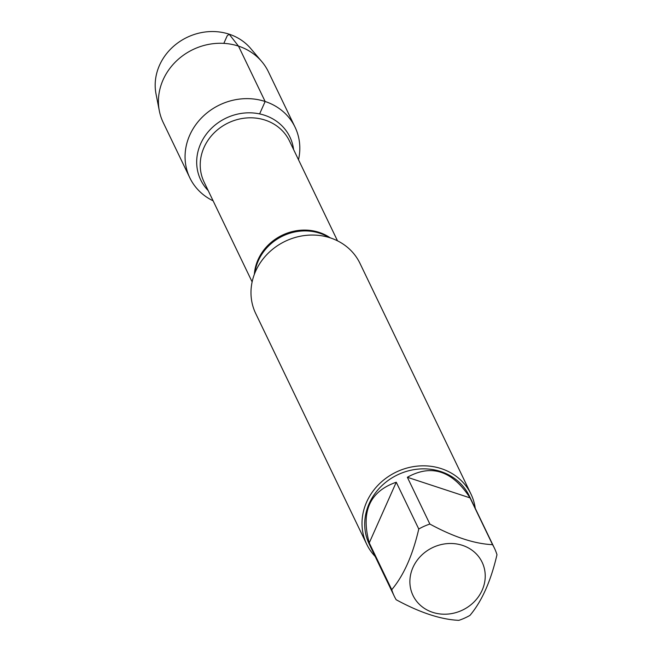 <?xml version="1.0" encoding="UTF-8"?>
<svg xmlns="http://www.w3.org/2000/svg" width="653" height="653" viewBox="0 0 653 653"><rect width="100%" height="100%" fill="white"/><g stroke="black" fill="none" stroke-linecap="round" stroke-linejoin="round"><path stroke-width="0.98" d="M470.984 494.092L359.958 263.322A57.856 52.256 154.3 0 0 285.165 241.308A57.856 52.256 154.3 0 0 255.69 313.481L366.717 544.259A57.856 52.256 -25.7 0 1 378.593 484.624A57.856 52.256 -25.7 0 1 441.346 468.658A57.856 52.256 -25.7 0 1 470.984 494.092A57.856 52.256 -25.7 0 1 475.245 508.287M265.142 101.501A58.395 52.746 -25.7 0 1 298.503 159.748A58.395 52.746 -25.7 0 0 295.058 127.172A58.395 52.746 -25.7 0 0 219.571 104.953A58.395 52.746 -25.7 0 0 189.819 177.804A58.395 52.746 -25.7 0 0 213.115 200.822A58.395 52.746 -25.7 0 1 191.321 131.906A58.395 52.746 -25.7 0 1 265.142 101.501M375.149 556.446A57.856 52.256 -25.7 0 1 366.717 544.259M432.653 612.334A38.347 34.642 154.3 0 0 485.146 578.476A38.347 34.642 154.3 0 0 437.551 545.606A38.347 34.642 154.3 0 0 409.97 579.219A38.347 34.642 154.3 0 0 432.653 612.334M469.956 615.395C481.89 601.217 490.893 580.999 496.974 554.724A55.538 50.167 154.3 0 0 494.411 548.128A55.538 50.167 154.3 0 0 492.558 544.667C474.592 543.859 453.696 536.995 429.87 524.057A55.538 50.167 154.3 0 0 418.769 529.012C412.688 555.287 403.685 575.513 391.751 589.683A55.538 50.167 154.3 0 0 394.314 596.279A55.538 50.167 154.3 0 0 396.167 599.74C419.993 612.677 440.897 619.55 458.863 620.35A55.538 50.167 154.3 0 0 469.956 615.395M470.046 497.88C452.415 470.707 431.519 463.842 407.358 477.27L470.046 497.88L492.558 544.667M407.358 477.27L429.87 524.057M396.257 482.224C369.72 491.44 360.717 511.666 369.247 542.896L396.257 482.224L418.769 529.012M369.247 542.896L391.751 589.683M394.314 596.279L369.239 544.153A55.538 50.167 -25.7 0 1 397.53 474.862A55.538 50.167 -25.7 0 1 469.327 495.994L494.411 548.128M189.819 177.804L163.177 122.438A58.395 52.746 -25.7 0 1 159.34 110.871A58.395 52.746 -25.7 0 1 192.929 49.587A58.395 52.746 -25.7 0 1 261.78 61.586A58.395 52.746 -25.7 0 1 268.416 71.806L295.058 127.172M261.78 61.586L250.654 48.461A53.938 48.722 154.3 0 0 229.154 34.185A53.938 48.722 154.3 0 0 175.208 44.91A53.938 48.722 154.3 0 0 156.026 93.991L159.34 110.871M259.616 113.908L265.142 101.501L238.5 46.126L229.154 34.185L227.171 35.858L223.832 43.367M328.9 237.431A47.612 43.008 154.3 0 0 319.807 233.252A47.612 43.008 154.3 0 0 254.85 273.06M254.344 274.366A47.375 42.796 -25.7 0 1 319.211 232.403A47.375 42.796 -25.7 0 1 330.238 237.855M337.511 240.835L289.467 140.966A47.375 42.796 154.3 0 0 265.191 120.128A47.375 42.796 154.3 0 0 213.809 133.204A47.375 42.796 154.3 0 0 204.079 182.04L252.131 281.908M208.217 190.635A49.489 44.698 -25.7 0 1 206.226 134.298A49.489 44.698 -25.7 0 1 264.547 115.238A49.489 44.698 -25.7 0 1 293.597 149.561"/></g></svg>
